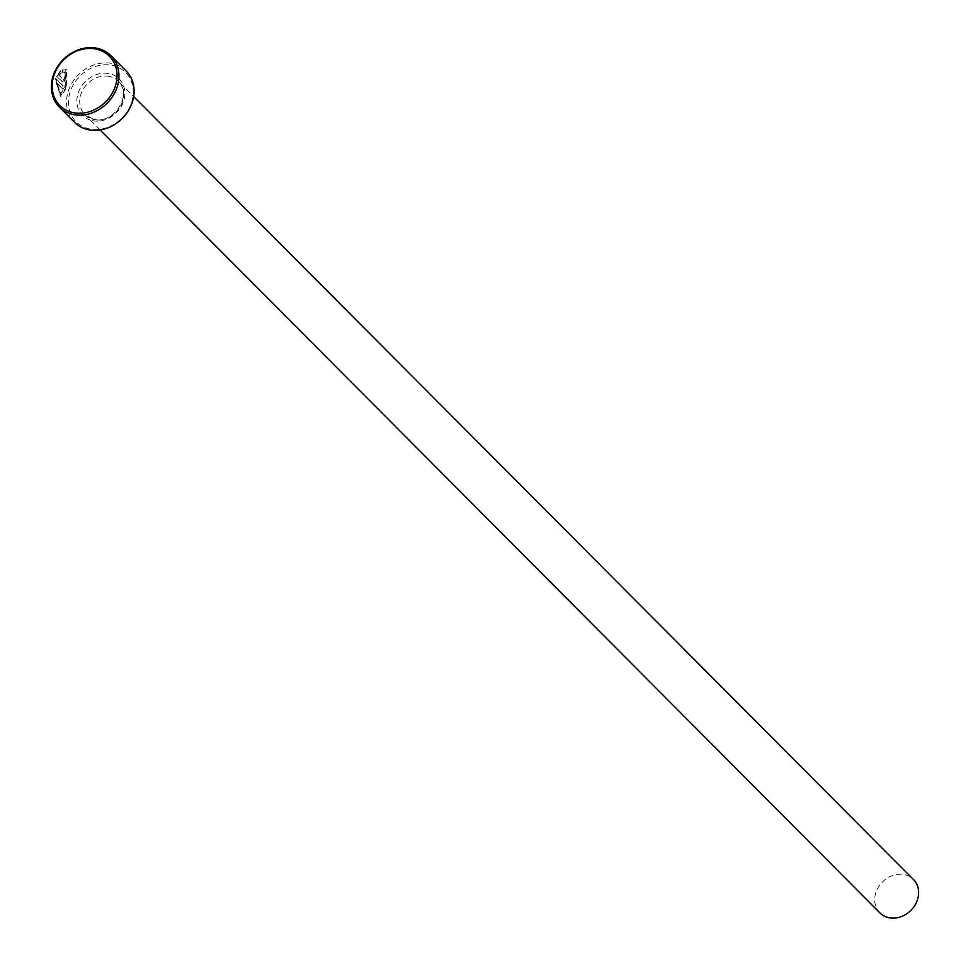 <?xml version="1.0" encoding="UTF-8"?>
<svg xmlns="http://www.w3.org/2000/svg" width="966" height="966" viewBox="0 0 966 966"><rect width="100%" height="100%" fill="white"/><g stroke="black" fill="none" stroke-linecap="round" stroke-linejoin="round"><path stroke-width="0.72" stroke-dasharray="4.83 3.62" d="M62.742 72.378L63.104 69.975L66.412 69.612L66.642 87.664L60.93 96.395L56.076 78.729L63.176 85.853A36.394 30.936 -44.9 0 0 62.464 88.377L56.668 82.557L60.701 93.557L65.628 86.65L65.084 72.124L62.114 72.245L64.456 71.991L64.988 86.517L60.061 93.424L56.028 82.424L61.836 88.244A36.394 30.936 135.1 0 1 62.536 85.72L55.448 78.596L60.29 96.262L66.002 87.532L65.773 69.48L62.476 69.842L62.114 72.245M56.076 78.729L55.448 78.596M56.958 76.242L61.305 70.916L61.039 73.344L59.312 75.082L63.587 79.381L64.686 78.681L64.831 76.966L62.947 79.248L58.672 74.95L60.411 73.211L60.677 70.784L56.33 76.109L63.032 82.122L56.33 76.109M64.831 76.966A36.394 30.936 135.1 0 1 66.256 74.587L65.712 79.695L61.896 81.699L65.072 79.562L65.628 74.454A36.394 30.936 -44.9 0 0 64.191 76.833M89.415 128.937A34.945 29.692 135.1 0 1 70.506 90.768A34.945 29.692 135.1 0 1 112.297 65.386A34.945 29.692 135.1 0 1 131.207 103.555A34.945 29.692 135.1 0 1 89.415 128.937M126.111 70.941A36.394 30.936 -44.9 0 0 112.237 63.515A36.394 30.936 -44.9 0 0 72.716 81.856A36.394 30.936 -44.9 0 0 74.527 122.308M879.881 912.882A23.655 20.105 135.1 0 1 878.698 886.595A23.655 20.105 135.1 0 1 904.393 874.665A23.655 20.105 135.1 0 1 913.413 879.495M63.128 79.345L63.756 79.478L63.128 79.345M59.312 75.082L58.672 74.95M61.039 73.344L60.411 73.211M61.305 70.916L60.677 70.784M66.256 74.587L65.628 74.454M63.104 69.975L62.476 69.842M63.176 85.853L62.536 85.72M62.464 88.377L61.836 88.244M56.668 82.557L56.028 82.424M109.424 76.459A23.655 20.105 -44.9 0 0 83.728 88.389A23.655 20.105 -44.9 0 0 84.911 114.676A23.655 20.105 -44.9 0 0 93.931 119.494A23.655 20.105 -44.9 0 0 119.615 107.576A23.655 20.105 -44.9 0 0 118.432 81.289A23.655 20.105 -44.9 0 0 109.424 76.459M92.398 120.665A25.84 21.964 -44.9 0 0 123.31 101.889A25.84 21.964 -44.9 0 0 109.327 73.657A25.84 21.964 -44.9 0 0 78.415 92.434A25.84 21.964 -44.9 0 0 92.398 120.665M65.084 72.124L64.456 71.991M60.93 96.395L60.29 96.262M100.15 129.963L84.911 114.676L93.666 119.337C113.553 125.037 133.332 93.678 118.432 81.289L133.67 96.576M66.412 69.612L65.785 69.48M60.701 93.557L60.061 93.424"/><path stroke-width="1.45" d="M59.373 107.081L74.527 122.308A36.394 30.936 -44.9 0 0 88.401 129.722A36.394 30.936 -44.9 0 0 127.923 111.38A36.394 30.936 -44.9 0 0 126.111 70.941L110.945 55.714A36.394 30.936 135.1 0 1 112.768 96.165A36.394 30.936 135.1 0 1 73.247 114.495A36.394 30.936 135.1 0 1 59.373 107.081A36.394 30.936 135.1 0 1 57.549 66.642A36.394 30.936 135.1 0 1 97.083 48.3A36.394 30.936 135.1 0 1 110.945 55.714M96.057 49.085A34.945 29.692 -44.9 0 0 54.265 74.467A34.945 29.692 -44.9 0 0 73.175 112.636A34.945 29.692 -44.9 0 0 114.966 87.254A34.945 29.692 -44.9 0 0 96.057 49.085M133.67 96.576L913.413 879.495A23.655 20.105 135.1 0 1 914.597 905.782A23.655 20.105 135.1 0 1 888.901 917.7A23.655 20.105 135.1 0 1 879.881 912.882L100.15 129.963"/></g></svg>
